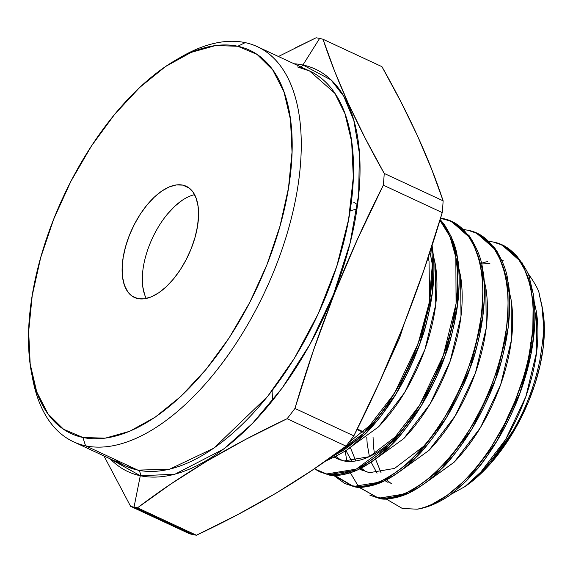 <?xml version="1.0" encoding="UTF-8"?>
<svg xmlns="http://www.w3.org/2000/svg" width="573" height="573" viewBox="0 0 573 573"><rect width="100%" height="100%" fill="white"/><g stroke="black" fill="none" stroke-linecap="round" stroke-linejoin="round"><path stroke-width="0.86" d="M481.37 263.243L487.695 261.474M501.819 260.271L503.194 260.386M402.31 508.459L386.001 498.882L402.31 508.459L417.151 509.189A141.223 71.467 -65 0 0 450.192 495.029L463.471 483.762L476.364 469.989C481.091 465.297 489.149 453.658 500.53 435.079C509.418 418.849 515.743 405.355 519.489 394.582L531.364 352.467C534.817 326.818 535.991 313.359 534.903 312.092L533.356 294.45L529.667 278.865C529.165 274.116 524.524 266.044 515.736 254.648L501.504 244.836L516.767 256.833C524.932 268.68 529.531 278.836 530.562 287.309L532.188 296.678L533.126 306.791L532.826 328.966C529.66 353.971 526.551 370.079 523.493 377.299L515.034 401.172L504.226 424.622L491.412 446.704C485.904 455.041 481.177 461.566 477.237 466.286C474.079 470.376 469.144 475.776 462.432 482.487L447.148 495.351L431.791 504.441C425.173 507.263 420.288 508.845 417.151 509.189L402.31 508.459L417.151 509.189A141.223 71.467 -65 0 0 443.065 499.549A141.223 71.467 -65 0 0 450.192 495.029L466.307 480.976L496.949 441.153L520.592 391.574L533.391 339.682L533.162 293.261L522.261 262.943L502.292 245.215L522.261 262.943L533.162 293.261C537.61 322.406 533.42 355.181 520.592 391.574C507.141 427.845 489.048 457.641 466.307 480.976L450.192 495.029L443.695 499.176M477.08 477.008L464.932 486.599A122.02 61.748 -65 0 0 542.839 310.853L541.829 305.115L543.526 324.819C544.293 328.236 543.054 340.161 539.816 360.596C536.657 375.186 532.919 387.785 528.593 398.407C525.018 408.205 519.174 420.202 511.052 434.398C500.286 451.173 492.952 461.337 489.041 464.882L477.08 477.008L489.041 464.882C492.93 461.372 500.265 451.209 511.052 434.398C519.202 420.145 525.047 408.148 528.593 398.407C532.897 387.857 536.636 375.251 539.816 360.596C543.054 340.126 544.293 328.2 543.526 324.819L542.402 308.775L539.336 294.615L541.829 305.115M527.64 272.834C535.34 283.778 539.243 291.041 539.336 294.615C539.257 291.063 535.354 283.8 527.64 272.834L527.21 272.368L527.64 272.834M357.266 428.976L363.619 431.935M182.808 185.129A61.332 31.035 115 0 1 186.218 186.261A61.332 31.035 115 0 1 189.928 251.74A61.332 31.035 115 0 1 137.878 298.612L132.277 296.234L127.75 291.764L124.484 285.375L122.586 277.318L122.149 267.899L123.174 257.478L125.63 246.454L129.419 235.252L134.397 224.315L140.371 214.044L147.111 204.848L154.359 197.069L161.844 191.017L169.264 186.913L176.348 184.929L182.808 185.129L188.41 187.507L192.936 191.976L196.202 198.365L198.1 206.423L198.537 215.842L197.513 226.263L195.056 237.286L191.267 248.481L186.297 259.426L180.316 269.697L173.576 278.893L166.328 286.672L158.843 292.724L151.422 296.828L144.346 298.812L137.878 298.612A61.332 31.035 115 0 1 134.469 297.48A61.332 31.035 115 0 1 130.759 232.001A61.332 31.035 115 0 1 182.808 185.129A61.332 31.035 115 0 1 191.267 248.481A61.332 31.035 115 0 1 137.878 298.612A61.332 31.035 115 0 1 129.419 235.252A61.332 31.035 115 0 1 182.808 185.129L189.276 188.137M300.811 66.905A5.164 4.426 102.1 0 0 302.924 65A221.98 112.329 115 0 0 294.056 63.768A221.98 112.329 115 0 1 302.924 65A5.164 4.426 102.1 0 1 300.811 66.905A5.164 4.426 102.1 0 0 302.924 65L331.008 79.919L343.75 96.257L353.82 120.437L359.407 153.371L358.641 194.849L350.11 243.024L333.543 294.314L310.079 344.129L282.109 388.143L252.478 423.447L223.714 449.039L174.887 474.236L140.292 475.748A5.164 4.426 102.1 0 0 137.842 470.125L169.587 469.201L213.872 448.15L267.57 396.495L294.393 358.283L318.201 313.811L336.759 266.273L348.592 219.552L353.319 177.172L351.636 141.517L344.925 113.59L334.761 93.184L309.57 70.98L297.473 66.948A217.89 110.26 -65 0 1 327.527 292.029A217.89 110.26 -65 0 1 137.842 470.125L85.578 445.808L82.892 437.486A211.43 106.993 115 0 1 31.2 370.631A211.43 106.993 115 0 1 175.66 60.151A211.43 106.993 115 0 1 237.795 46.255L245.208 42.631A217.89 110.26 -65 0 0 181.175 56.949L175.66 60.151M31.787 373.754A217.89 110.26 -65 0 0 32.31 376.912A217.89 110.26 -65 0 0 85.578 445.808L82.892 437.486L105.181 438.173L129.591 431.319L155.176 417.187L180.968 396.315L205.965 369.506L229.207 337.798L249.799 302.394L266.961 264.669L280.018 226.07L288.484 188.073L292.022 152.153L290.497 119.671L283.972 91.888L272.698 69.87L257.105 54.464L237.795 46.255L215.505 45.561L191.096 52.415L165.511 66.554L139.719 87.425L114.729 114.235L91.487 145.943L70.887 181.347L53.726 219.072L40.669 257.671L32.203 295.661L28.664 331.588L30.19 364.07L36.715 391.853L47.989 413.871L63.582 429.277L82.892 437.486A211.43 106.993 -65 0 0 266.961 264.669A211.43 106.993 -65 0 0 237.795 46.255L245.208 42.631A217.89 110.26 -65 0 0 178.432 58.582A217.89 110.26 -65 0 1 245.208 42.631A217.89 110.26 115 0 1 257.306 46.664A217.89 110.26 115 0 1 270.485 279.28A217.89 110.26 115 0 1 85.578 445.808L82.892 437.486A211.43 106.993 115 0 1 53.726 219.072A211.43 106.993 115 0 1 237.795 46.255L245.208 42.631A217.89 110.26 115 0 1 275.262 267.713A217.89 110.26 115 0 1 85.578 445.808A217.89 110.26 -65 0 1 73.48 441.769A217.89 110.26 -65 0 1 31.787 373.754A217.89 110.26 -65 0 0 85.578 445.808L137.842 470.125A217.89 110.26 -65 0 0 322.749 303.597A217.89 110.26 -65 0 0 309.57 70.98L257.306 46.664M103.957 455.95L130.594 506.331A253.316 128.187 -65 0 0 134.025 507.162L140.292 475.748A5.164 4.426 102.1 0 0 137.842 470.125L125.745 466.085A217.89 110.26 -65 0 0 137.842 470.125L85.578 445.808A217.89 110.26 115 0 0 275.262 267.713A217.89 110.26 115 0 0 245.208 42.631M130.594 506.331L189.498 533.742L130.594 506.331A253.316 128.187 -65 0 0 134.025 507.162L192.929 534.566A253.316 128.187 115 0 1 189.498 533.742A253.316 128.187 115 0 0 192.929 534.566A253.316 128.187 -65 0 0 196.424 535.225L137.52 507.814A253.316 128.187 115 0 1 134.025 507.162L192.929 534.566A253.316 128.187 -65 0 0 196.424 535.225L137.52 507.814L171.169 483.798L207.233 460.9L245.96 439.247L287.109 418.72L346.006 446.123A253.316 128.187 -65 0 0 353.835 435.86L294.93 408.449A253.316 128.187 115 0 1 287.109 418.72L346.006 446.123L312.364 470.147L276.301 493.038L237.573 514.69L196.424 535.225L137.52 507.814A253.316 128.187 115 0 1 134.025 507.162L192.929 534.566A253.316 128.187 115 0 1 189.498 533.742L130.594 506.331A253.316 128.187 -65 0 0 134.025 507.162L140.292 475.748A221.98 112.329 115 0 1 110.231 458.873L140.292 475.748A5.164 4.426 102.1 0 0 137.842 470.125A217.89 110.26 -65 0 1 114.865 459.431M295.267 47.917L316.11 37.775L295.267 47.917M302.924 65L319.605 38.434L302.924 65A221.98 112.329 115 0 1 333.543 294.314A221.98 112.329 115 0 1 140.292 475.748A221.98 112.329 115 0 0 333.543 294.314A221.98 112.329 115 0 0 302.924 65L319.605 38.434A253.316 128.187 -65 0 0 316.11 37.775L278.442 56.498M488.805 241.247L493.21 242.014L488.805 241.247L493.21 242.014L501.504 244.836M463.557 229.501L467.969 230.267L463.557 229.501L467.969 230.267L476.263 233.096L492.859 246.777C500.917 259.361 505.407 270.692 506.324 280.777C508.559 289.616 508.638 305.094 506.561 327.197C502.893 349.967 498.632 367.264 493.761 379.09C489.965 391.151 482.086 407.675 470.118 428.668C457.304 448.48 447.09 461.752 439.477 468.492C432.071 476.786 421.162 484.83 406.737 492.608C392.698 498.044 382.828 499.663 377.127 497.457L369.735 495.051L378.717 498.202L359.515 487.602M344.488 483.311L353.469 486.456L344.488 483.311L334.274 475.855M440.58 218.091L451.015 221.35L467.618 235.03C475.676 247.615 480.16 258.953 481.084 269.031C483.318 277.876 483.397 293.347 481.313 315.451C477.653 338.22 473.384 355.518 468.513 367.35C464.724 379.405 456.839 395.929 444.877 416.922C432.063 436.733 421.843 450.006 414.236 456.745C406.83 465.047 395.914 473.083 381.496 480.862C367.451 486.305 357.581 487.924 351.879 485.718L333.815 475.368L353.469 486.456C359.171 488.662 369.041 487.043 383.086 481.599C397.504 473.821 408.42 465.785 415.826 457.483C423.433 450.743 433.646 437.471 446.467 417.667C458.429 396.674 466.307 380.143 470.104 368.088C474.974 356.263 479.243 338.965 482.903 316.196C484.98 294.085 484.908 278.614 482.674 269.768C481.75 259.691 477.266 248.36 469.208 235.768L452.606 222.088L451.015 221.35M319.247 471.565L328.229 474.709L319.247 471.565L314.398 468.764L326.639 473.971L314.398 468.764M378.717 498.202C397.426 501.318 418.211 491.655 441.067 469.23C463.801 445.894 481.893 416.098 495.351 379.835C508.172 343.435 512.362 310.659 507.914 281.515L497.013 251.196L477.051 233.469L497.013 251.196L507.914 281.515L508.144 327.935L495.351 379.835L471.708 429.406L441.067 469.23L408.327 493.346L378.717 498.202L377.127 497.457C395.836 500.573 416.621 490.918 439.477 468.492C462.21 445.157 480.31 415.361 493.761 379.09C506.589 342.697 510.772 309.921 506.324 280.777C501.117 252.342 488.325 235.51 467.969 230.267C508.817 237.544 520.291 308.553 493.761 379.09C469.223 450.056 412.338 506.446 377.127 497.457L370.53 495.409L378.717 498.202C384.411 500.408 394.281 498.789 408.327 493.346C422.752 485.567 433.661 477.531 441.067 469.23C448.68 462.49 458.894 449.218 471.708 429.406C483.676 408.413 491.555 391.889 495.351 379.835C500.222 368.002 504.484 350.705 508.144 327.935C510.228 305.832 510.149 290.361 507.914 281.515C506.998 271.437 502.507 260.099 494.449 247.515L477.846 233.834L476.263 233.096M356.248 469.115C342.21 474.559 332.34 476.177 326.639 473.971L328.229 474.709C333.93 476.915 343.8 475.296 357.839 469.86C372.264 462.074 383.172 454.038 390.578 445.744C398.192 439.004 408.406 425.725 421.219 405.92C433.188 384.927 441.067 368.403 444.863 356.342C449.733 344.516 454.002 327.219 457.662 304.449C459.739 282.346 459.661 266.868 457.426 258.022C456.509 247.944 452.018 236.613 443.96 224.029L440.136 219.552L451.073 236.198L457.426 258.022L457.662 304.449L444.863 356.342L421.219 405.92L390.578 445.744L357.839 469.86L328.229 474.709L326.639 473.971L356.248 469.115L388.988 444.999L419.629 405.183L443.273 355.604L456.072 303.711L455.843 257.284L449.941 236.513L439.914 220.29L442.37 223.284C450.428 235.875 454.919 247.207 455.843 257.284C458.071 266.13 458.149 281.601 456.072 303.711C452.412 326.481 448.143 343.779 443.273 355.604C439.477 367.658 431.598 384.189 419.629 405.183C406.816 424.987 396.602 438.259 388.988 444.999C381.589 453.3 370.674 461.337 356.248 469.115M343.821 450.02L330.155 457.763L363.748 433.26L394.389 393.436L418.032 343.857L429.07 303.303L432.343 264.54C432.987 269.195 432.149 280.641 429.829 298.87C427.193 313.689 424.256 325.779 421.019 335.126L414.608 352.839L406.873 370.394C406.823 371.999 400.541 382.993 388.028 403.378C379.756 415.296 372.565 424.328 366.462 430.473L359.049 437.786C355.697 441.088 350.626 445.164 343.821 450.02M431.455 247.335A141.223 71.467 115 0 1 432.343 264.54L429.951 251.884L432.343 264.54A141.223 71.467 115 0 0 431.455 247.335A141.223 71.467 115 0 1 432.343 264.54C432.737 289.78 427.967 316.224 418.032 343.857C404.581 380.128 386.481 409.924 363.748 433.26L330.148 457.77M433.403 255.823L432.049 245.488L432.414 292.703L419.615 344.595L395.979 394.174L365.338 433.997L326.968 460.441C340.999 453.966 349.996 448.602 353.964 444.347L367.286 432.006L380.293 416.979L392.713 399.402L404.044 379.913L413.828 359.3L421.8 338.335C424.922 330.728 428.339 316.418 432.056 295.403C434.162 276.258 434.613 263.064 433.403 255.823M110.231 458.873A221.98 112.329 115 0 0 140.292 475.748L134.025 507.162A253.316 128.187 115 0 0 137.52 507.814L171.169 483.798L207.233 460.9L245.96 439.247L287.109 418.72A253.316 128.187 115 0 0 294.93 408.449L313.302 350.812L334.095 294.329L357.516 239.163L383.33 185.179A253.316 128.187 115 0 0 384.225 173.433C357.129 125.587 336.731 80.865 323.036 39.258A253.316 128.187 115 0 0 319.605 38.434A253.316 128.187 -65 0 0 316.11 37.775A253.316 128.187 -65 0 1 319.605 38.434A253.316 128.187 115 0 1 323.036 39.258L381.94 66.669L400.985 101.951L417.617 136.116L431.576 169.042L443.13 200.837L384.225 173.433L365.173 138.143L348.549 103.978L334.582 71.059L323.036 39.258L381.94 66.669L400.985 101.951L417.617 136.116L431.576 169.042L443.13 200.837L384.225 173.433A253.316 128.187 115 0 1 383.33 185.179L442.234 212.59A253.316 128.187 -65 0 0 443.13 200.837L384.225 173.433L365.173 138.143L348.549 103.978L334.582 71.059L323.036 39.258L381.94 66.669C409.036 114.507 429.435 159.23 443.13 200.837A253.316 128.187 -65 0 1 442.234 212.59L423.913 270.055L413.871 298.404L403.163 326.467L391.774 354.236L379.713 381.711L353.835 435.86L294.93 408.449L313.302 350.812L323.373 322.413L334.095 294.329L345.483 266.588L357.516 239.163L383.33 185.179L442.234 212.59L423.913 270.055L403.163 326.467L379.713 381.711L353.835 435.86L294.93 408.449A253.316 128.187 115 0 1 287.109 418.72L346.006 446.123A253.316 128.187 -65 0 0 353.835 435.86A253.316 128.187 -65 0 1 346.006 446.123L312.364 470.147L276.301 493.038L237.573 514.69L196.424 535.225A253.316 128.187 -65 0 1 192.929 534.566M542.796 310.587L543.584 315.881L544.35 331.108L543.183 347.711L540.103 365.273L535.189 383.337L528.571 401.451L520.42 419.15L510.937 435.974L500.372 451.51L488.984 465.355L477.073 477.151L464.932 486.599L451.374 494.141L464.932 486.599L479.422 473.914L505.68 439.412L525.892 396.48L536.736 351.543L536.321 311.332L534.351 302.544L536.321 311.332L536.736 351.543L525.892 396.48L505.68 439.412L479.422 473.914L464.932 486.599A122.02 61.748 -65 0 0 542.309 308.102M530.283 348.928L530.634 342.69M194.591 194.662A61.332 31.035 -65 0 0 152.397 238.175A61.332 31.035 -65 0 0 146.294 298.469A61.332 31.035 -65 0 1 152.397 238.175A61.332 31.035 -65 0 1 194.591 194.662M144.675 294.773L142.784 286.715L142.34 277.289M167.309 214.245L174.557 206.466L182.035 200.414M403.972 324.418L399.675 337.755L382.606 375.279L399.675 337.755L403.972 324.418L399.675 337.755L382.606 375.279M272.605 400.563L272.075 390.757L272.497 399.517M433.381 255.565L435.344 264.354L435.759 304.564L424.915 349.494L404.703 392.433L378.445 426.935L348.033 448.924L378.445 426.935L404.703 392.433L424.915 349.494L435.759 304.564L435.344 264.354L433.381 255.565L435.344 264.354C439.333 289.601 435.852 317.979 424.915 349.494C413.434 380.895 397.949 406.708 378.445 426.935L348.033 448.924M342.439 450.944L338.063 452.025M458.622 267.319L460.592 276.093L461 316.303L450.156 361.241L429.951 404.173L403.686 438.682L373.274 460.663L403.686 438.682L429.951 404.173L450.156 361.241L461 316.303L460.592 276.093L458.622 267.319L460.592 276.093C464.574 301.341 461.1 329.726 450.156 361.241C438.682 392.641 423.189 418.455 403.686 438.682L373.274 460.663M340.863 460.191L336.086 456.387M483.863 279.065L485.832 287.839L486.248 328.05L475.404 372.987L455.191 415.919L428.933 450.428L398.522 472.41L428.933 450.428L455.191 415.919L475.404 372.987L486.248 328.05L485.832 287.839L483.863 279.065L485.832 287.839C489.822 313.087 486.341 341.472 475.404 372.987C463.922 404.388 448.43 430.201 428.933 450.428L398.522 472.41M366.104 471.93L361.334 468.127M355.84 461.043L350.475 447.828M509.111 290.812L511.073 299.586L511.488 339.796L500.644 384.734L480.439 427.666L454.174 462.175L423.762 484.156L454.174 462.175L480.439 427.666L500.644 384.734L511.488 339.796L511.073 299.586L509.111 290.812M391.345 483.676L386.574 479.873L391.345 483.676M381.088 472.789L375.716 459.567L381.088 472.789M374.484 453.966L373.474 446.496L373.044 436.963L373.474 446.496L374.484 453.966L373.474 446.496L373.044 436.963M489.908 263.637L481.528 263.938M366.792 437.457L367.164 443.559L369.406 456.631L367.164 443.559L366.792 437.457M371.146 462.167L377.034 473.234M384.97 480.697L388.093 482.409M345.906 450.421L351.793 461.494M424.206 445.858L394.546 468.428L369.177 472.718L359.722 468.95L362.852 470.669M334.482 457.211L337.612 458.923L343.936 460.971L369.306 456.681L398.958 434.119L369.306 456.681L343.936 460.971L334.482 457.211L343.936 460.971C359.959 463.6 377.772 455.191 397.375 435.745L398.958 434.119M348.893 442.42L373.732 422.351M429.034 261.417L429.628 300.087L429.034 261.417L428.217 257.248M351.879 485.718C370.595 488.833 391.373 479.171 414.236 456.745C436.97 433.417 455.062 403.614 468.513 367.35C481.341 330.95 485.532 298.175 481.084 269.031C475.869 240.596 463.084 223.764 442.728 218.521C483.569 225.798 495.043 296.814 468.513 367.35C443.982 438.309 387.097 494.7 351.879 485.718L353.469 486.456L383.086 481.599L415.826 457.483L446.467 417.667L470.104 368.088L482.903 316.196L482.674 269.768L471.772 239.45L451.803 221.722L471.772 239.45L482.674 269.768C487.122 298.913 482.932 331.688 470.104 368.088C456.652 404.352 438.56 434.155 415.826 457.483C392.963 479.916 372.185 489.571 353.469 486.456L334.775 475.389M358.426 486.398L350.361 472.825M346.88 461.401L345.182 450.915M417.151 509.189C432.579 506.174 448.43 496.519 464.717 480.238C487.458 456.903 505.551 427.107 519.002 390.836C531.83 354.436 536.02 321.668 531.572 292.517C526.358 264.089 513.573 247.25 493.21 242.014C534.057 249.291 545.532 320.3 519.002 390.836C497.479 451.889 452.355 503.911 417.151 509.189A141.223 71.467 -65 0 0 450.192 495.029L443.065 499.549M356.9 208.959L350.06 210.857M444.311 219.258L440.436 218.564M328.229 474.709L320.042 471.923L328.229 474.709C346.937 477.825 367.723 468.17 390.578 445.744C413.319 422.408 431.412 392.612 444.863 356.342C457.691 319.942 461.881 287.173 457.426 258.022L451.073 236.198L440.136 219.552M513.981 429.342L490.753 462.912L464.932 486.599L479.422 473.914C498.918 453.687 514.411 427.881 525.892 396.48C536.829 364.958 540.303 336.58 536.321 311.332L534.351 302.544M377.127 497.457L359.056 487.114M345.29 483.669L353.469 486.456M439.914 220.29L449.941 236.513L455.843 257.284C460.291 286.428 456.101 319.204 443.273 355.604C429.822 391.868 411.729 421.671 388.988 444.999C366.133 467.432 345.347 477.087 326.639 473.971M325.815 460.85L365.338 433.997C388.071 410.662 406.164 380.866 419.615 344.595C432.443 308.195 436.633 275.427 432.185 246.275L432.049 245.488M319.605 38.434A253.316 128.187 115 0 1 323.036 39.258M384.225 173.433A253.316 128.187 115 0 1 383.33 185.179L442.234 212.59A253.316 128.187 -65 0 0 443.13 200.837M137.52 507.814C180.681 475.003 230.547 445.3 287.109 418.72M294.93 408.449C317.75 330.771 347.217 256.346 383.33 185.179M442.234 212.59C419.522 289.988 390.055 364.407 353.835 435.86M346.006 446.123C302.852 478.942 252.987 508.645 196.424 535.225M82.892 437.486A211.43 106.993 -65 0 0 266.961 264.669A211.43 106.993 -65 0 0 237.795 46.255M429.958 251.948L432.343 264.54M506.804 283.864L511.073 299.586C515.063 324.834 511.589 353.219 500.644 384.734C489.17 416.134 473.678 441.948 454.174 462.175L423.762 484.156M367.164 443.559L369.406 456.631M359.722 468.95L369.177 472.718M353.799 202.283L357.509 204.582M32.31 376.912L31.2 370.631M125.745 466.085L73.48 441.769M363.139 432.35L357.008 429.499"/></g></svg>
